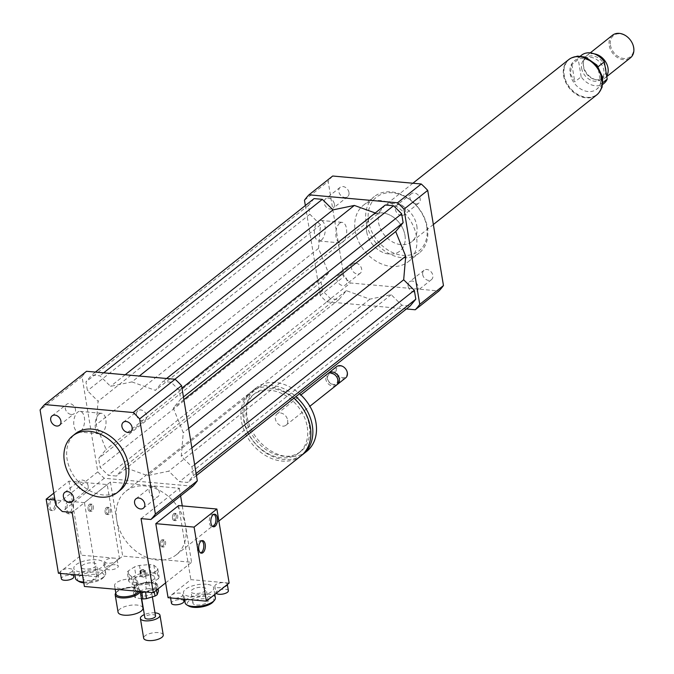 <?xml version="1.0" encoding="UTF-8"?>
<svg xmlns="http://www.w3.org/2000/svg" width="674" height="674" viewBox="0 0 674 674"><rect width="100%" height="100%" fill="white"/><g stroke="black" fill="none" stroke-linecap="round" stroke-linejoin="round"><path stroke-width="0.51" stroke-dasharray="3.37 2.53" d="M136.51 414.94A5.99 4.575 -128.4 0 0 140.099 420.062A5.99 4.575 -128.4 0 0 145.323 420.096A5.99 4.575 -128.4 0 0 145.18 412.555A5.99 4.575 -128.4 0 0 137.875 410.702A5.99 4.575 -128.4 0 0 136.51 414.94M153.36 486.451A5.99 4.575 -128.4 0 0 150.546 487.226A5.99 4.575 -128.4 0 0 150.681 494.767A5.99 4.575 -128.4 0 0 157.994 496.612A5.99 4.575 -128.4 0 0 158.828 490.664A5.99 4.575 -128.4 0 0 153.36 486.451M88.151 485.971A5.99 4.575 -128.4 0 0 84.562 480.848A5.99 4.575 -128.4 0 0 79.338 480.823A5.99 4.575 -128.4 0 0 79.473 488.364A5.99 4.575 -128.4 0 0 86.786 490.209A5.99 4.575 -128.4 0 0 88.151 485.971M71.301 414.459A5.99 4.575 -128.4 0 0 74.115 413.684A5.99 4.575 -128.4 0 0 73.98 406.144A5.99 4.575 -128.4 0 0 66.667 404.299A5.99 4.575 -128.4 0 0 65.833 410.247A5.99 4.575 -128.4 0 0 71.301 414.459M348.964 192.478A5.99 4.575 -128.4 0 0 345.374 187.355A5.99 4.575 -128.4 0 0 340.151 187.33A5.99 4.575 -128.4 0 0 340.286 194.87A5.99 4.575 -128.4 0 0 347.599 196.715A5.99 4.575 -128.4 0 0 348.964 192.478M334.38 204.053A5.99 4.575 51.6 0 1 333.015 208.291A5.99 4.575 51.6 0 1 325.702 206.438A5.99 4.575 51.6 0 1 325.567 198.897A5.99 4.575 51.6 0 1 330.791 198.931A5.99 4.575 51.6 0 1 334.38 204.053M415.984 203.902A5.99 4.575 -128.4 0 0 418.807 203.118A5.99 4.575 -128.4 0 0 418.664 195.586A5.99 4.575 -128.4 0 0 411.359 193.733A5.99 4.575 -128.4 0 0 410.517 199.681A5.99 4.575 -128.4 0 0 415.984 203.902M401.401 215.469A5.99 4.575 51.6 0 1 395.933 211.257A5.99 4.575 51.6 0 1 396.767 205.309A5.99 4.575 51.6 0 1 404.08 207.154A5.99 4.575 51.6 0 1 404.215 214.694A5.99 4.575 51.6 0 1 401.401 215.469M422.657 274.495A5.99 4.575 -128.4 0 0 426.246 279.617A5.99 4.575 -128.4 0 0 431.47 279.643A5.99 4.575 -128.4 0 0 431.335 272.111A5.99 4.575 -128.4 0 0 424.022 270.257A5.99 4.575 -128.4 0 0 422.657 274.495M408.073 286.062A5.99 4.575 51.6 0 1 409.438 281.833A5.99 4.575 51.6 0 1 416.751 283.678A5.99 4.575 51.6 0 1 416.886 291.219A5.99 4.575 51.6 0 1 411.662 291.185A5.99 4.575 51.6 0 1 408.073 286.062M355.636 263.079A5.99 4.575 -128.4 0 0 352.814 263.854A5.99 4.575 -128.4 0 0 352.957 271.386A5.99 4.575 -128.4 0 0 360.27 273.24A5.99 4.575 -128.4 0 0 361.104 267.292A5.99 4.575 -128.4 0 0 355.636 263.079M341.052 274.647A5.99 4.575 51.6 0 1 346.52 278.859A5.99 4.575 51.6 0 1 345.678 284.807A5.99 4.575 51.6 0 1 338.373 282.962A5.99 4.575 51.6 0 1 338.23 275.422A5.99 4.575 51.6 0 1 341.052 274.647M99.036 414.156A10.321 5.384 -84.9 0 1 101.521 413.297A10.321 5.384 -84.9 0 1 106.029 421.688A10.321 5.384 -84.9 0 1 102.153 432.986A10.321 5.384 -84.9 0 1 99.676 433.845A10.321 5.384 -84.9 0 1 95.16 425.446A10.321 5.384 -84.9 0 1 99.036 414.156M80.72 431.057A10.321 5.384 95.1 0 0 84.595 419.759A10.321 5.384 95.1 0 0 80.08 411.367A10.321 5.384 95.1 0 0 73.795 421.157A10.321 5.384 95.1 0 0 78.235 431.916A10.321 5.384 95.1 0 0 80.72 431.057M339.704 223.22A10.321 5.384 -84.9 0 1 342.181 222.361A10.321 5.384 -84.9 0 1 346.697 230.761A10.321 5.384 -84.9 0 1 342.822 242.05A10.321 5.384 -84.9 0 1 340.336 242.91A10.321 5.384 -84.9 0 1 335.829 234.51A10.321 5.384 -84.9 0 1 339.704 223.22M321.38 240.121A10.321 5.384 95.1 0 0 325.256 228.831A10.321 5.384 95.1 0 0 320.748 220.432A10.321 5.384 95.1 0 0 314.455 230.23A10.321 5.384 95.1 0 0 318.895 240.98A10.321 5.384 95.1 0 0 321.38 240.121M143.747 571.687A1.803 0.682 -9.4 0 0 141.902 571.948A1.803 0.682 -9.4 0 0 141.051 572.706A1.803 0.682 -9.4 0 0 142.947 573.085A1.803 0.682 -9.4 0 0 144.607 572.116A1.803 0.682 -9.4 0 0 143.747 571.687M143.469 570.036A1.803 0.682 -9.4 0 0 141.633 570.305A1.803 0.682 -9.4 0 0 140.782 571.055A1.803 0.682 -9.4 0 0 142.669 571.434A1.803 0.682 -9.4 0 0 144.337 570.465A1.803 0.682 -9.4 0 0 143.469 570.036M142.964 608.049A12.621 4.785 -9.4 0 0 136.889 605.05A12.621 4.785 -9.4 0 0 124.008 606.895A12.621 4.785 -9.4 0 0 118.06 612.169M140.082 591.477A12.621 4.785 -9.4 0 0 140.099 590.769A12.621 4.785 -9.4 0 0 138.684 589.017A12.621 4.785 -9.4 0 0 134.033 587.77A12.621 4.785 -9.4 0 0 115.97 592.775A12.621 4.785 -9.4 0 0 115.802 592.994M138.836 591.368A11.719 4.448 -9.4 0 0 139.071 590.095A11.719 4.448 -9.4 0 0 137.757 588.461A11.719 4.448 -9.4 0 0 133.435 587.307A11.719 4.448 -9.4 0 0 116.669 591.957A11.719 4.448 -9.4 0 0 115.953 593.92M132.079 579.084A11.719 4.448 -9.4 0 0 120.115 580.794A11.719 4.448 -9.4 0 0 114.588 585.698A11.719 4.448 -9.4 0 0 126.88 588.166A11.719 4.448 -9.4 0 0 137.715 581.864A11.719 4.448 -9.4 0 0 132.079 579.084M174.878 520.218A3.606 1.879 95.1 0 0 176.226 516.267A3.606 1.879 95.1 0 0 174.65 513.335A3.606 1.879 95.1 0 0 172.451 516.756A3.606 1.879 95.1 0 0 174.01 520.513A3.606 1.879 95.1 0 0 174.878 520.218M176.403 520.353A3.606 1.879 -84.9 0 1 175.535 520.657A3.606 1.879 -84.9 0 1 173.985 516.891A3.606 1.879 -84.9 0 1 176.184 513.47A3.606 1.879 -84.9 0 1 177.759 516.402A3.606 1.879 -84.9 0 1 176.403 520.353M162.737 546.597A3.606 1.879 95.1 0 0 164.094 542.646A3.606 1.879 95.1 0 0 162.518 539.714A3.606 1.879 95.1 0 0 160.319 543.134A3.606 1.879 95.1 0 0 161.87 546.9A3.606 1.879 95.1 0 0 162.737 546.597M164.271 546.732A3.606 1.879 -84.9 0 1 163.403 547.035A3.606 1.879 -84.9 0 1 161.853 543.278A3.606 1.879 -84.9 0 1 164.052 539.849A3.606 1.879 -84.9 0 1 165.627 542.789A3.606 1.879 -84.9 0 1 164.271 546.732M91.993 511.052A3.606 1.879 -84.9 0 1 91.125 511.355A3.606 1.879 -84.9 0 1 89.566 507.589A3.606 1.879 -84.9 0 1 91.765 504.169A3.606 1.879 -84.9 0 1 93.349 507.101A3.606 1.879 -84.9 0 1 91.993 511.052M90.459 510.917A3.606 1.879 95.1 0 0 91.816 506.966A3.606 1.879 95.1 0 0 90.24 504.034A3.606 1.879 95.1 0 0 88.041 507.455A3.606 1.879 95.1 0 0 89.591 511.212A3.606 1.879 95.1 0 0 90.459 510.917M109.028 514.287A3.606 1.879 -84.9 0 1 108.16 514.591A3.606 1.879 -84.9 0 1 106.61 510.833A3.606 1.879 -84.9 0 1 108.809 507.412A3.606 1.879 -84.9 0 1 110.384 510.344A3.606 1.879 -84.9 0 1 109.028 514.287M107.495 514.152A3.606 1.879 95.1 0 0 108.851 510.21A3.606 1.879 95.1 0 0 107.276 507.269A3.606 1.879 95.1 0 0 105.077 510.69A3.606 1.879 95.1 0 0 106.627 514.456A3.606 1.879 95.1 0 0 107.495 514.152M301.067 455.826A40.566 30.979 51.6 0 1 251.587 443.307A40.566 30.979 51.6 0 1 250.644 392.268A40.566 30.979 51.6 0 1 293.906 398.199M182.266 505.904L191.601 562.293L164.372 559.841A40.566 30.979 -128.4 0 0 176.361 554.761A40.566 30.979 -128.4 0 0 185.603 526.082A40.566 30.979 -128.4 0 0 161.33 491.405A40.566 30.979 -128.4 0 0 125.937 491.211A40.566 30.979 -128.4 0 0 116.695 519.89A40.566 30.979 -128.4 0 0 149.923 558.544L122.693 556.092L84.402 586.464M164.372 559.841A40.566 30.979 51.6 0 1 149.923 558.544L164.372 559.841M307.251 426.869A36.96 28.232 51.6 0 1 298.826 453.004A36.96 28.232 51.6 0 1 253.744 441.596A36.96 28.232 51.6 0 1 252.885 395.099A36.96 28.232 51.6 0 1 285.136 395.267A36.96 28.232 51.6 0 1 307.251 426.869M309.256 425.277A36.96 28.232 51.6 0 1 300.831 451.411A36.96 28.232 51.6 0 1 255.749 440.004A36.96 28.232 51.6 0 1 254.898 393.506A36.96 28.232 51.6 0 1 287.141 393.683A36.96 28.232 51.6 0 1 309.256 425.277M302.053 455.001A40.566 30.979 51.6 0 1 253.079 441.049A40.566 30.979 51.6 0 1 252.657 390.676A40.566 30.979 51.6 0 1 295.911 396.607M306.721 451.344A40.566 30.979 51.6 0 1 257.241 438.816A40.566 30.979 51.6 0 1 256.297 387.786A40.566 30.979 51.6 0 1 299.559 393.709M287.638 420.113A7.212 5.51 51.6 0 1 285.995 425.21A7.212 5.51 51.6 0 1 277.199 422.986A7.212 5.51 51.6 0 1 277.031 413.912A7.212 5.51 51.6 0 1 283.324 413.946A7.212 5.51 51.6 0 1 287.638 420.113M336.36 385.258A7.212 5.51 51.6 0 1 327.564 383.026A7.212 5.51 51.6 0 1 327.396 373.952M337.539 379.513A5.855 4.474 51.6 0 1 330.841 383.472A5.855 4.474 51.6 0 1 329.308 374.205A5.855 4.474 51.6 0 1 337.539 379.513M336.983 384.643A7.212 5.51 51.6 0 1 328.929 381.947A7.212 5.51 51.6 0 1 328.137 373.489M345.703 377.844A7.212 5.51 51.6 0 1 336.907 375.612A7.212 5.51 51.6 0 1 336.739 366.546M347.034 372.309A6.31 4.819 51.6 0 1 339.822 376.581A6.31 4.819 51.6 0 1 338.171 366.605A6.31 4.819 51.6 0 1 347.034 372.309M141.051 518.609L179.343 488.237L110.426 482.036L122.693 556.092M165.619 582.9L191.601 562.293M179.343 488.237L180.607 495.904M110.426 482.036L72.143 512.409M120.157 490.276A36.059 27.541 51.6 0 1 76.17 479.147A36.059 27.541 51.6 0 1 75.336 433.778M192.806 486.224L104.259 478.262A78.42 59.902 51.6 0 1 97.789 471.867L82.034 376.699A78.42 59.902 51.6 0 1 86.55 371.29M131.919 381.905L155.416 390.381L162.855 381.484L171.12 382.225L179.233 390.254L180.708 399.134L173.277 408.04L183.277 432.683L181.255 456.247L191.905 466.77L193.379 475.659L187.709 482.449L179.444 481.699L168.795 471.168L147.438 475.608L123.94 467.133L116.501 476.038L108.236 475.296L100.114 467.267L98.648 458.387L106.079 449.482L96.079 424.839L98.101 401.274L87.451 390.743L85.977 381.863L91.647 375.073L99.912 375.822L110.561 386.345L131.919 381.905L139.316 376.041M104.259 478.262L62.32 511.532M97.789 471.867L55.849 505.129M82.034 376.699L40.095 409.969M427.375 227.559A36.059 27.541 51.6 0 1 419.161 253.053A36.059 27.541 51.6 0 1 375.174 241.924A36.059 27.541 51.6 0 1 374.34 196.564A36.059 27.541 51.6 0 1 405.799 196.732A36.059 27.541 51.6 0 1 427.375 227.559M416.439 236.245A36.059 27.541 -128.4 0 0 394.863 205.41A36.059 27.541 -128.4 0 0 363.404 205.241A36.059 27.541 -128.4 0 0 364.238 250.602A36.059 27.541 -128.4 0 0 408.225 261.731A36.059 27.541 -128.4 0 0 416.439 236.245M426.76 226.7A34.256 26.16 51.6 0 1 387.601 249.852A34.256 26.16 51.6 0 1 378.628 195.696A34.256 26.16 51.6 0 1 426.76 226.7M416.802 225.807A22.537 17.212 51.6 0 1 411.671 241.739A22.537 17.212 51.6 0 1 384.18 234.779A22.537 17.212 51.6 0 1 383.658 206.429A22.537 17.212 51.6 0 1 403.322 206.539A22.537 17.212 51.6 0 1 416.802 225.807M404.956 235.209A22.537 17.212 51.6 0 1 399.817 251.141A22.537 17.212 51.6 0 1 372.326 244.182A22.537 17.212 51.6 0 1 371.804 215.832A22.537 17.212 51.6 0 1 391.468 215.941A22.537 17.212 51.6 0 1 404.956 235.209M305.339 205.536L320.217 295.397A78.42 59.902 -128.4 0 0 326.688 301.792L406.38 308.962M385.284 205.014L377.853 213.919L375.25 212.976M314.076 198.603L308.414 205.393L309.88 214.273L320.529 224.804L318.516 248.369L328.516 273.012L321.077 281.917L322.551 290.797L330.664 298.826L338.938 299.568L346.369 290.663L369.866 299.146L391.223 294.698L401.873 305.229L410.146 305.979M332.678 176.024A78.42 59.902 -128.4 0 0 328.162 181.424L343.917 276.593A78.42 59.902 -128.4 0 0 350.387 282.987L438.942 290.957M304.463 200.229L328.162 181.424M320.217 295.397L343.917 276.593M326.688 301.792L350.387 282.987M338.938 299.568L116.501 476.038M346.369 290.663L123.94 467.133M330.664 298.826L108.236 475.296M322.551 290.797L100.114 467.267M321.077 281.917L98.648 458.387M328.516 273.012L106.079 449.482M318.516 248.369L96.079 424.839M369.866 299.146L147.438 475.608M191.863 447.831L181.255 456.247M188.644 428.42L183.277 432.683M194.643 464.605L191.905 466.77M196.109 473.493L193.379 475.659M196.446 475.515L187.709 482.449M401.873 305.229L179.444 481.699M391.223 294.698L168.795 471.168M377.853 213.919L155.416 390.381M166.613 378.493L162.855 381.484M174.878 379.243L171.12 382.225M181.972 388.081L179.233 390.254M183.438 396.969L180.708 399.134M183.884 399.623L173.277 408.04M320.529 224.804L98.101 401.274M309.88 214.273L87.451 390.743M308.414 205.393L85.977 381.863M95.405 372.09L91.647 375.073M103.678 372.832L99.912 375.822M125.162 374.769L110.561 386.345M603.036 82.455L600.812 84.216C601.848 79.54 600.896 73.761 597.948 66.878L600.812 84.216M570.137 73.719A18.029 13.766 -128.4 0 0 580.929 89.136A18.029 13.766 -128.4 0 0 596.659 89.221A18.029 13.766 -128.4 0 0 600.761 76.474A18.029 13.766 -128.4 0 0 589.977 61.064A18.029 13.766 -128.4 0 0 574.248 60.972A18.029 13.766 -128.4 0 0 570.137 73.719M581.544 55.192A18.029 13.766 -128.4 0 0 578.292 59.472L571.914 64.535L570.263 73.626L574.779 81.874L581.165 76.811A18.029 13.766 -128.4 0 0 603.946 83.433M571.914 64.535L574.779 81.874M581.165 76.811L578.292 59.472M563.725 75.564A22.352 17.077 -128.4 0 0 577.104 94.672A22.352 17.077 -128.4 0 0 596.608 94.781A22.352 17.077 -128.4 0 0 596.094 66.659A22.352 17.077 -128.4 0 0 568.822 59.759A22.352 17.077 -128.4 0 0 563.725 75.564M610.433 45.133A13.522 10.329 -128.4 0 0 629.432 57.374A13.522 10.329 -128.4 0 0 625.893 36A13.522 10.329 -128.4 0 0 610.433 45.133M612.498 35.233A14.424 11.02 -128.4 0 0 609.212 45.428A14.424 11.02 -128.4 0 0 617.839 57.762A14.424 11.02 -128.4 0 0 630.426 57.829M594.274 53.844A14.424 11.02 -128.4 0 0 586.784 55.63A14.424 11.02 -128.4 0 0 583.313 63.356A14.424 11.02 -128.4 0 0 583.499 65.825A14.424 11.02 -128.4 0 0 596.406 79.852A14.424 11.02 -128.4 0 0 604.713 78.226A14.424 11.02 -128.4 0 0 606.676 76.019M605.134 66.709A13.067 9.984 -128.4 0 0 586.447 57.627A13.067 9.984 -128.4 0 0 583.296 64.628A13.067 9.984 -128.4 0 0 583.465 66.869A13.067 9.984 -128.4 0 0 595.159 79.583A13.067 9.984 -128.4 0 0 602.691 78.108A13.067 9.984 -128.4 0 0 605.842 70.989M581.645 68.31A13.067 9.984 -128.4 0 0 589.464 79.49A13.067 9.984 -128.4 0 0 600.871 79.549A13.067 9.984 -128.4 0 0 600.568 63.112A13.067 9.984 -128.4 0 0 584.619 59.076A13.067 9.984 -128.4 0 0 581.645 68.31M568.713 59.615A22.537 17.212 -128.4 0 0 563.574 75.547A22.537 17.212 -128.4 0 0 577.062 94.815A22.537 17.212 -128.4 0 0 596.726 94.924M366.673 231.763A22.537 17.212 -128.4 0 0 380.153 251.031A22.537 17.212 -128.4 0 0 399.817 251.141A22.537 17.212 -128.4 0 0 399.294 222.791A22.537 17.212 -128.4 0 0 371.804 215.832A22.537 17.212 -128.4 0 0 366.673 231.763M145.222 582.387L136.645 584.948L137.732 591.528L146.309 588.966L145.222 582.387A12.621 4.785 -9.4 0 1 148.752 582.075L149.839 588.663L157.143 589.843L156.056 583.254L148.752 582.075M156.461 590.171L156.115 588.09L157.396 584.35L158.137 588.84M141.414 598.706L135.6 597.762L134.514 591.182L140.327 592.117M145.609 591.974L153.925 589.489L154.321 591.865M134.446 586.346L133.174 590.087L134.261 596.675L135.541 592.926L134.446 586.346A12.621 4.785 -9.4 0 1 136.645 584.948M133.174 590.087A12.621 4.785 -9.4 0 0 134.514 591.182M153.925 589.489A12.621 4.785 -9.4 0 0 156.115 588.09M157.396 584.35A12.621 4.785 -9.4 0 0 156.056 583.254M141.852 591.637A10.818 4.103 -9.4 0 0 155.955 585.453A10.818 4.103 -9.4 0 0 148.44 582.808A10.818 4.103 -9.4 0 0 136.847 585.858A10.818 4.103 -9.4 0 0 134.615 588.983A10.818 4.103 -9.4 0 0 140.234 591.595M137.732 591.528A12.621 4.785 -9.4 0 0 135.541 592.926M158.483 590.929A12.621 4.785 -9.4 0 0 157.143 589.843M134.261 596.675A12.621 4.785 -9.4 0 0 135.6 597.762M145.483 576.043A2.704 1.028 -9.4 0 0 146.047 575.259A2.704 1.028 -9.4 0 0 144.169 574.593A2.704 1.028 -9.4 0 0 141.27 575.36A2.704 1.028 -9.4 0 0 140.706 576.144A2.704 1.028 -9.4 0 0 141.54 576.717A2.704 1.028 -9.4 0 0 145.441 576.068A2.704 1.028 -9.4 0 0 145.483 576.043M140.453 570.423A2.704 1.028 170.6 0 1 143.351 569.656A2.704 1.028 170.6 0 1 145.23 570.322A2.704 1.028 170.6 0 1 142.728 571.771A2.704 1.028 170.6 0 1 139.889 571.207A2.704 1.028 170.6 0 1 140.453 570.423M152.021 582.816L150.656 574.593L156.949 570.566L158.314 578.798L152.021 582.816A15.325 5.813 -9.4 0 1 147.025 584.307L136.881 585.192L135.525 576.961L145.66 576.085L147.025 584.307M131.27 576.278L132.635 584.51L128.785 581.367L127.42 573.136L131.27 576.278A15.325 5.813 -9.4 0 0 135.525 576.961M128.17 570.962L129.526 579.185L135.819 575.166L134.463 566.935L128.17 570.962A15.325 5.813 -9.4 0 0 127.42 573.136M139.459 565.444L140.815 573.675L150.959 572.79L149.594 564.559L139.459 565.444A15.325 5.813 -9.4 0 0 134.463 566.935M153.849 565.25L155.214 573.473L159.056 576.615L157.699 568.384L153.849 565.25A15.325 5.813 -9.4 0 0 149.594 564.559M129.526 579.185A15.325 5.813 -9.4 0 0 128.785 581.367M140.815 573.675A15.325 5.813 -9.4 0 0 135.819 575.166M155.214 573.473A15.325 5.813 -9.4 0 0 150.959 572.79M158.314 578.798A15.325 5.813 -9.4 0 0 159.056 576.615M132.635 584.51A15.325 5.813 -9.4 0 0 136.881 585.192M135.491 577.626A10.818 4.103 -9.4 0 0 133.25 580.761A10.818 4.103 -9.4 0 0 144.59 583.044A10.818 4.103 -9.4 0 0 154.59 577.222A10.818 4.103 -9.4 0 0 147.075 574.577A10.818 4.103 -9.4 0 0 135.491 577.626M145.66 576.085A15.325 5.813 -9.4 0 0 150.656 574.593M156.949 570.566A15.325 5.813 -9.4 0 0 157.699 568.384M163.243 634.967A9.916 3.766 -9.4 0 0 156.351 632.541A9.916 3.766 -9.4 0 0 145.727 635.338A9.916 3.766 -9.4 0 0 143.672 638.211M155.012 612.843A9.916 3.766 -9.4 0 0 144.337 614.612M155.525 615.96A5.409 2.056 -9.4 0 0 151.768 614.637A5.409 2.056 -9.4 0 0 145.972 616.162A5.409 2.056 -9.4 0 0 144.851 617.721M142.155 593.12A5.409 2.056 -9.4 0 0 141.035 594.687A5.409 2.056 -9.4 0 0 146.705 595.824A5.409 2.056 -9.4 0 0 151.709 592.918A5.409 2.056 -9.4 0 0 147.951 591.595A5.409 2.056 -9.4 0 0 142.155 593.12M149.839 588.663A12.621 4.785 -9.4 0 0 146.309 588.966M160.37 544.752A3.606 1.879 95.1 0 0 161.87 546.9A3.606 1.879 95.1 0 0 164.068 543.471A3.606 1.879 95.1 0 0 162.518 539.714A3.606 1.879 95.1 0 0 160.37 544.752M161.903 544.887A3.606 1.879 95.1 0 0 163.403 547.035A3.606 1.879 95.1 0 0 165.602 543.615A3.606 1.879 95.1 0 0 164.052 539.849A3.606 1.879 95.1 0 0 161.903 544.887M172.51 518.373A3.606 1.879 95.1 0 0 174.01 520.513A3.606 1.879 95.1 0 0 176.209 517.093A3.606 1.879 95.1 0 0 174.65 513.335A3.606 1.879 95.1 0 0 172.51 518.373M174.035 518.508A3.606 1.879 95.1 0 0 175.535 520.657A3.606 1.879 95.1 0 0 177.734 517.228A3.606 1.879 95.1 0 0 176.184 513.47A3.606 1.879 95.1 0 0 174.035 518.508M213.928 514.329A6.31 3.294 95.1 0 0 213.178 514.085A6.31 3.294 95.1 0 0 209.42 522.898A6.31 3.294 95.1 0 0 212.049 526.655A6.31 3.294 95.1 0 0 212.832 526.546M201.796 540.708A6.31 3.294 95.1 0 0 201.046 540.464A6.31 3.294 95.1 0 0 197.288 549.285A6.31 3.294 95.1 0 0 199.917 553.034A6.31 3.294 95.1 0 0 200.692 552.933M228.376 590.719A6.31 2.393 -9.4 0 0 225.343 589.219A6.31 2.393 -9.4 0 0 218.907 590.146A6.31 2.393 -9.4 0 0 215.933 592.783A6.31 2.393 -9.4 0 0 216.219 593.331M227.264 584.569A6.31 2.393 -9.4 0 0 227.29 584.139A6.31 2.393 -9.4 0 0 224.257 582.639A6.31 2.393 -9.4 0 0 217.812 583.558A6.31 2.393 -9.4 0 0 214.838 586.203A6.31 2.393 -9.4 0 0 218.359 587.736A6.31 2.393 -9.4 0 0 224.644 586.65M183.935 601.216A6.31 2.393 -9.4 0 0 177.321 599.885A6.31 2.393 -9.4 0 0 171.482 603.281M229.143 583.077L190.86 579.632L171.263 595.184A6.31 2.393 -9.4 0 0 170.396 596.692A6.31 2.393 -9.4 0 0 173.429 598.192A6.31 2.393 -9.4 0 0 179.874 597.274A6.31 2.393 -9.4 0 0 182.848 594.636A6.31 2.393 -9.4 0 0 178.088 593.103A6.31 2.393 -9.4 0 0 171.263 595.184L168.07 597.712M206.354 584.248A15.325 5.813 -9.4 0 0 190.708 586.49A15.325 5.813 -9.4 0 0 183.488 592.901A15.325 5.813 -9.4 0 0 199.555 596.128A15.325 5.813 -9.4 0 0 213.725 587.896A15.325 5.813 -9.4 0 0 206.354 584.248M196.614 605.016A7.726 2.932 -9.4 0 0 204.492 603.879A7.726 2.932 -9.4 0 0 208.131 600.652A7.726 2.932 -9.4 0 0 200.035 599.026A7.726 2.932 -9.4 0 0 192.899 603.179A7.726 2.932 -9.4 0 0 196.614 605.016M194.702 593.491A7.726 2.932 170.6 0 1 190.986 591.654A7.726 2.932 170.6 0 1 198.131 587.509A7.726 2.932 170.6 0 1 206.227 589.135A7.726 2.932 170.6 0 1 202.588 592.362A7.726 2.932 170.6 0 1 194.702 593.491M213.026 601.975A13.522 5.131 -9.4 0 0 207.356 596.49A13.522 5.131 -9.4 0 0 191.315 599.447A13.522 5.131 -9.4 0 0 188.695 606.002M215.36 597.771A15.325 5.813 -9.4 0 0 207.988 594.123A15.325 5.813 -9.4 0 0 192.351 596.364A15.325 5.813 -9.4 0 0 185.123 602.775M178.602 505.576L190.86 579.632M110.309 509.552A3.606 1.879 -84.9 0 1 108.16 514.591A3.606 1.879 -84.9 0 1 106.61 510.833A3.606 1.879 -84.9 0 1 108.809 507.412A3.606 1.879 -84.9 0 1 110.309 509.552M108.775 509.418A3.606 1.879 -84.9 0 1 106.627 514.456A3.606 1.879 -84.9 0 1 105.077 510.69A3.606 1.879 -84.9 0 1 107.276 507.269A3.606 1.879 -84.9 0 1 108.775 509.418M93.265 506.317A3.606 1.879 -84.9 0 1 91.125 511.355A3.606 1.879 -84.9 0 1 89.566 507.589A3.606 1.879 -84.9 0 1 91.765 504.169A3.606 1.879 -84.9 0 1 93.265 506.317M91.74 506.174A3.606 1.879 -84.9 0 1 89.591 511.212A3.606 1.879 -84.9 0 1 88.041 507.455A3.606 1.879 -84.9 0 1 90.24 504.034A3.606 1.879 -84.9 0 1 91.74 506.174M56.355 501.785A6.31 3.294 -84.9 0 1 52.597 510.597A6.31 3.294 -84.9 0 1 49.884 504.017A6.31 3.294 -84.9 0 1 53.726 498.035A6.31 3.294 -84.9 0 1 56.355 501.785M54.821 501.65A6.31 3.294 95.1 0 0 52.193 497.892A6.31 3.294 95.1 0 0 48.351 503.882A6.31 3.294 95.1 0 0 51.064 510.462A6.31 3.294 95.1 0 0 54.821 501.65M73.39 505.02A6.31 3.294 -84.9 0 1 69.633 513.841A6.31 3.294 -84.9 0 1 66.92 507.261A6.31 3.294 -84.9 0 1 70.762 501.271A6.31 3.294 -84.9 0 1 73.39 505.02M71.857 504.885A6.31 3.294 95.1 0 0 69.237 501.136A6.31 3.294 95.1 0 0 65.386 507.126A6.31 3.294 95.1 0 0 68.099 513.706A6.31 3.294 95.1 0 0 71.857 504.885M73.82 576.717A6.31 2.393 -9.4 0 0 70.787 575.217A6.31 2.393 -9.4 0 0 64.342 576.144A6.31 2.393 -9.4 0 0 61.368 578.781M82.573 575.428L96.711 576.7L119.5 558.62L114.142 558.139A6.31 2.393 -9.4 0 0 107.697 559.066A6.31 2.393 -9.4 0 0 104.723 561.703A6.31 2.393 -9.4 0 0 109.483 563.228A6.31 2.393 -9.4 0 0 116.307 561.156A6.31 2.393 -9.4 0 0 117.175 559.639A6.31 2.393 -9.4 0 0 114.142 558.139L81.217 555.182L60.306 571.763A6.31 2.393 -9.4 0 0 60.281 572.201A6.31 2.393 -9.4 0 0 63.314 573.7A6.31 2.393 -9.4 0 0 69.759 572.774A6.31 2.393 -9.4 0 0 72.733 570.137A6.31 2.393 -9.4 0 0 69.211 568.603A6.31 2.393 -9.4 0 0 62.926 569.69A6.31 2.393 -9.4 0 0 60.306 571.763L58.427 573.262M115.229 564.719A6.31 2.393 -9.4 0 0 108.792 565.646A6.31 2.393 -9.4 0 0 105.818 568.283A6.31 2.393 -9.4 0 0 112.432 569.614A6.31 2.393 -9.4 0 0 118.262 566.227A6.31 2.393 -9.4 0 0 115.229 564.719M81.217 572.091A15.325 5.813 -9.4 0 0 96.862 569.842A15.325 5.813 -9.4 0 0 104.082 563.439A15.325 5.813 -9.4 0 0 88.016 560.204A15.325 5.813 -9.4 0 0 73.845 568.443A15.325 5.813 -9.4 0 0 81.217 572.091M94.773 574.366A7.726 2.932 -9.4 0 0 86.887 575.495A7.726 2.932 -9.4 0 0 83.256 578.722A7.726 2.932 -9.4 0 0 91.352 580.348A7.726 2.932 -9.4 0 0 98.488 576.203A7.726 2.932 -9.4 0 0 94.773 574.366M92.869 562.841A7.726 2.932 170.6 0 1 96.584 564.677A7.726 2.932 170.6 0 1 89.44 568.831A7.726 2.932 170.6 0 1 81.343 567.205A7.726 2.932 170.6 0 1 84.983 563.97A7.726 2.932 170.6 0 1 92.869 562.841M83.803 582.867A13.522 5.131 -9.4 0 0 84.031 582.884A13.522 5.131 -9.4 0 0 103.383 577.525A13.522 5.131 -9.4 0 0 90.03 572.403A13.522 5.131 -9.4 0 0 79.043 581.552M83.669 582.024A15.325 5.813 -9.4 0 0 104.773 575.882A15.325 5.813 -9.4 0 0 105.717 573.313A15.325 5.813 -9.4 0 0 89.65 570.078A15.325 5.813 -9.4 0 0 75.48 578.317M53.861 493.098L68.959 481.126L107.242 484.564L119.5 558.62M107.242 484.564L84.452 502.652L96.711 576.7M68.959 481.126L81.217 555.182M84.452 502.652L55.007 499.998M599.666 91.664A22.352 17.077 51.6 0 1 597.071 94.419A22.352 17.077 51.6 0 1 577.567 94.309A22.352 17.077 51.6 0 1 564.189 75.193A22.352 17.077 51.6 0 1 569.277 59.396A22.352 17.077 51.6 0 1 572.555 57.492M123.291 422.278L137.875 410.702M130.739 431.663L145.323 420.096M143.402 508.188L157.994 496.612M135.954 498.802L150.546 487.226M72.202 501.785L86.786 490.209M64.755 492.391L79.338 480.823M52.083 415.866L66.667 404.299M59.531 425.26L74.115 413.684M340.151 187.33L325.567 198.897M347.599 196.715L333.015 208.291M418.807 203.118L404.215 214.694M411.359 193.733L396.767 205.309M431.47 279.643L416.886 291.219M424.022 270.257L409.438 281.833M352.814 263.854L338.23 275.422M360.261 273.24L345.678 284.807M80.08 411.367L101.521 413.297M78.235 431.916L99.676 433.845M320.748 220.432L342.181 222.361M318.895 240.98L340.336 242.91M140.782 571.055L141.051 572.706M144.337 570.465L144.607 572.116M140.217 591.486L140.099 590.769M116.669 591.957L115.97 592.775M137.757 588.461L138.684 589.017M139.071 590.095L137.715 581.864M115.178 589.236L114.588 585.698M176.184 513.47L174.65 513.335L176.184 513.47M175.535 520.657L174.01 520.513L175.535 520.657M164.052 539.849L162.518 539.714L164.052 539.849M163.403 547.035L161.87 546.9L163.403 547.035M89.591 511.212L91.125 511.355L89.591 511.212M90.24 504.034L91.765 504.169L90.24 504.034M106.627 514.456L108.16 514.591L106.627 514.456M107.276 507.269L108.809 507.412L107.276 507.269M176.361 554.761L218.873 521.036M125.937 491.211L250.644 392.268M298.826 453.004L300.831 451.411M252.885 395.099L254.898 393.506M252.657 390.676L256.297 387.786M285.995 425.21L309.88 406.262M277.031 413.912L300.916 394.964M408.225 261.731L419.161 253.053M363.404 205.241L374.34 196.564M433.357 224.535L411.671 241.739M412.892 183.235L383.658 206.429M580.407 56.085L574.248 60.972M602.817 84.334L596.659 89.221M599.144 92.422L596.608 94.781M568.822 59.759L571.695 57.829M590.255 52.875L586.784 55.63M606.777 76.592L604.713 78.226M595.159 79.583L596.406 79.852M583.296 64.628L583.313 63.356M586.447 57.627L584.619 59.076M602.691 78.108L600.871 79.549M141.54 576.717L143.621 577.18L145.441 576.068M145.23 570.322L146.047 575.259M139.889 571.207L140.706 576.144M152.366 596.869L151.709 592.918M141.708 598.748L141.035 594.687M155.955 585.453L154.59 577.222M134.615 588.983L133.25 580.761M214.711 514.22L213.178 514.085M213.582 526.79L212.049 526.655M202.579 540.607L201.046 540.464M201.442 553.169L199.917 553.034M214.838 586.203L215.933 592.783M170.396 596.692L170.606 597.939M182.848 594.636L183.589 599.11M208.131 600.652L206.227 589.135M192.899 603.179L190.986 591.654M214.812 594.451L213.725 587.896M184.533 599.194L183.488 592.901M51.064 510.462L52.597 510.597M52.193 497.892L53.726 498.035M68.099 513.706L69.633 513.841M69.237 501.136L70.762 501.271M60.281 572.201L60.483 573.448M72.733 570.137L73.474 574.61M104.723 561.703L105.818 568.283M117.175 559.639L118.262 566.227M83.256 578.722L81.343 567.205M98.488 576.203L96.584 564.677M103.383 577.525L104.773 575.882M105.717 573.313L104.082 563.439M74.89 574.737L73.845 568.443"/><path stroke-width="1.01" d="M121.927 426.516A5.99 4.575 51.6 0 1 123.291 422.278A5.99 4.575 51.6 0 1 130.596 424.123A5.99 4.575 51.6 0 1 130.739 431.663A5.99 4.575 51.6 0 1 125.507 431.638A5.99 4.575 51.6 0 1 121.927 426.516M138.777 498.027A5.99 4.575 51.6 0 1 144.244 502.24A5.99 4.575 51.6 0 1 143.402 508.188A5.99 4.575 51.6 0 1 136.097 506.334A5.99 4.575 51.6 0 1 135.954 498.802A5.99 4.575 51.6 0 1 138.777 498.027M73.567 497.547A5.99 4.575 51.6 0 1 72.202 501.785A5.99 4.575 51.6 0 1 64.889 499.931A5.99 4.575 51.6 0 1 64.755 492.391A5.99 4.575 51.6 0 1 69.978 492.424A5.99 4.575 51.6 0 1 73.567 497.547M56.709 426.035A5.99 4.575 51.6 0 1 51.249 421.823A5.99 4.575 51.6 0 1 52.083 415.875A5.99 4.575 51.6 0 1 59.388 417.72A5.99 4.575 51.6 0 1 59.531 425.26A5.99 4.575 51.6 0 1 56.709 426.035M115.802 592.994A12.621 4.785 -9.4 0 0 115.195 594.889L118.06 612.169A12.621 4.785 -9.4 0 0 131.295 614.831A12.621 4.785 -9.4 0 0 142.964 608.049L140.217 591.486M115.195 594.889A12.621 4.785 -9.4 0 0 127.529 597.695A12.621 4.785 -9.4 0 0 140.082 591.477M115.178 589.236L115.953 593.92A11.719 4.448 -9.4 0 0 126.636 596.616A11.719 4.448 -9.4 0 0 138.836 591.368M293.906 398.199A40.566 30.979 51.6 0 1 310.318 427.148A40.566 30.979 51.6 0 1 301.067 455.826L218.873 521.036M295.911 396.607A40.566 30.979 51.6 0 1 312.323 425.555A40.566 30.979 51.6 0 1 303.073 454.234A40.566 30.979 51.6 0 1 302.053 455.001M299.559 393.709A40.566 30.979 51.6 0 1 315.963 422.665A40.566 30.979 51.6 0 1 306.721 451.344L303.073 454.234M300.916 394.964L327.396 373.952A7.212 5.51 51.6 0 1 333.689 373.994A7.212 5.51 51.6 0 1 338.003 380.153A7.212 5.51 51.6 0 1 336.36 385.258L309.88 406.262M328.137 373.489A7.212 5.51 51.6 0 1 328.76 372.874A7.212 5.51 51.6 0 1 335.054 372.907A7.212 5.51 51.6 0 1 339.367 379.074A7.212 5.51 51.6 0 1 337.725 384.172A7.212 5.51 51.6 0 1 336.983 384.643M328.76 372.874L336.739 366.546A7.212 5.51 51.6 0 1 343.032 366.58A7.212 5.51 51.6 0 1 347.346 372.747A7.212 5.51 51.6 0 1 345.703 377.844L337.725 384.172M153.31 592.665L84.402 586.464L72.143 512.409L62.32 511.532A78.42 59.902 51.6 0 1 55.849 505.129L40.095 409.969A78.42 59.902 51.6 0 1 44.61 404.56L86.55 371.29L175.097 379.26A78.42 59.902 51.6 0 1 181.567 385.654L197.322 480.823L155.391 514.085A78.42 59.902 51.6 0 1 150.875 519.494L141.051 518.609L153.31 592.665L165.619 582.9M180.607 495.904L182.266 505.904M89.558 431.284A36.059 27.541 51.6 0 1 122.449 456.652A36.059 27.541 51.6 0 1 117.419 492.441A36.059 27.541 51.6 0 1 73.432 481.312A36.059 27.541 51.6 0 1 72.598 435.952A36.059 27.541 51.6 0 1 89.558 431.284M72.598 435.952L75.336 433.778A36.059 27.541 51.6 0 1 92.296 429.119A36.059 27.541 51.6 0 1 125.187 454.478A36.059 27.541 51.6 0 1 120.157 490.276L117.419 492.441M197.322 480.823A78.42 59.902 51.6 0 1 192.806 486.224L150.875 519.494M44.61 404.56L133.166 412.53A78.42 59.902 51.6 0 1 139.636 418.925L155.391 514.085M175.097 379.26L133.166 412.53M181.567 385.654L139.636 418.925M406.38 308.962L415.243 309.762A78.42 59.902 -128.4 0 0 419.75 304.353L404.004 209.184A78.42 59.902 -128.4 0 0 397.534 202.79L308.978 194.82A78.42 59.902 -128.4 0 0 304.463 200.229L305.339 205.536M375.25 212.976L354.356 205.435L332.998 209.884L322.341 199.352L314.076 198.603L95.405 372.09M196.446 475.515L410.146 305.979L415.807 299.189L414.333 290.309L403.684 279.777L405.706 256.213L395.705 231.57L403.136 222.664L401.67 213.784L393.549 205.755L385.284 205.014L166.613 378.493M404.004 209.184L427.704 190.38A78.42 59.902 -128.4 0 0 421.233 183.985L332.678 176.024L308.978 194.82M397.534 202.79L421.233 183.985M415.243 309.762L438.942 290.957A78.42 59.902 -128.4 0 0 443.458 285.549L427.704 190.38M419.75 304.353L443.458 285.549M403.684 279.777L191.863 447.831M405.706 256.213L188.644 428.42M414.333 290.309L194.643 464.605M415.807 299.189L196.109 473.493M354.356 205.435L139.316 376.041M393.549 205.755L174.878 379.243M401.67 213.784L181.972 388.081M403.136 222.664L183.438 396.969M395.705 231.57L183.884 399.623M322.341 199.352L103.678 372.832M332.998 209.884L125.162 374.769M598.183 66.684L604.325 61.814L607.198 79.153L603.036 82.455M602.817 84.334L603.946 83.433A18.029 13.766 -128.4 0 0 607.198 79.153M604.325 61.814A18.029 13.766 -128.4 0 0 581.544 55.192L580.407 56.085M606.777 76.592L630.426 57.829A14.424 11.02 -128.4 0 0 630.089 39.682A14.424 11.02 -128.4 0 0 612.498 35.233L590.255 52.875M606.676 76.019A14.424 11.02 -128.4 0 0 606.052 62.572A14.424 11.02 -128.4 0 0 594.274 53.844M605.842 70.989A13.067 9.984 -128.4 0 0 605.134 66.709M433.357 224.535L596.726 94.924A22.537 17.212 -128.4 0 0 596.204 66.574A22.537 17.212 -128.4 0 0 568.713 59.615L412.892 183.235M158.137 588.84L158.483 590.929L157.21 594.67L156.461 590.171M140.327 592.117L141.818 592.362L142.905 598.942L141.414 598.706M154.321 591.865L155.02 596.077L146.435 598.638L145.609 591.974M141.818 592.362A12.621 4.785 -9.4 0 0 145.348 592.05M140.234 591.595A10.818 4.103 -9.4 0 0 141.852 591.637M142.905 598.942A12.621 4.785 -9.4 0 0 146.435 598.638M155.02 596.077A12.621 4.785 -9.4 0 0 157.21 594.67M144.337 614.612A9.916 3.766 -9.4 0 0 142.458 615.589A9.916 3.766 -9.4 0 0 140.403 618.462L143.672 638.211A9.916 3.766 -9.4 0 0 154.068 640.3A9.916 3.766 -9.4 0 0 163.243 634.967L159.974 615.219A9.916 3.766 -9.4 0 0 155.012 612.843M140.403 618.462A9.916 3.766 -9.4 0 0 150.799 620.552A9.916 3.766 -9.4 0 0 159.974 615.219M141.708 598.748L144.851 617.721A5.409 2.056 -9.4 0 0 150.521 618.867A5.409 2.056 -9.4 0 0 155.525 615.96L152.366 596.869M212.832 526.546A6.31 3.294 95.1 0 0 215.899 520.665A6.31 3.294 95.1 0 0 213.928 514.329M210.954 523.041A6.31 3.294 -84.9 0 1 214.711 514.22A6.31 3.294 -84.9 0 1 217.424 520.8A6.31 3.294 -84.9 0 1 213.582 526.79A6.31 3.294 -84.9 0 1 210.954 523.041M200.692 552.933A6.31 3.294 95.1 0 0 203.759 547.044A6.31 3.294 95.1 0 0 201.796 540.708M198.822 549.42A6.31 3.294 -84.9 0 1 202.579 540.607A6.31 3.294 -84.9 0 1 205.292 547.187A6.31 3.294 -84.9 0 1 201.442 553.169A6.31 3.294 -84.9 0 1 198.822 549.42M216.219 593.331A6.31 2.393 -9.4 0 0 218.966 594.283A6.31 2.393 -9.4 0 0 225.402 593.356A6.31 2.393 -9.4 0 0 228.376 590.719L227.349 584.501M224.644 586.65A6.31 2.393 -9.4 0 0 227.264 584.569L229.143 583.077L216.885 509.022L194.095 527.102L206.354 601.157L227.264 584.569M170.606 597.939L171.482 603.281A6.31 2.393 -9.4 0 0 174.524 604.78A6.31 2.393 -9.4 0 0 180.961 603.853A6.31 2.393 -9.4 0 0 183.935 601.216L183.589 599.11M194.095 527.102L155.812 523.656L168.07 597.712L206.354 601.157M184.533 599.194L185.123 602.775A15.325 5.813 -9.4 0 0 186.841 604.907L188.695 606.002A13.522 5.131 -9.4 0 0 201.349 606.979A13.522 5.131 -9.4 0 0 213.026 601.975L214.425 600.34A15.325 5.813 -9.4 0 0 215.36 597.771L214.812 594.451M186.841 604.907A15.325 5.813 -9.4 0 0 201.189 606.002A15.325 5.813 -9.4 0 0 214.425 600.34M155.812 523.656L178.602 505.576L216.885 509.022M60.483 573.448L61.368 578.781A6.31 2.393 -9.4 0 0 64.401 580.28A6.31 2.393 -9.4 0 0 70.846 579.362A6.31 2.393 -9.4 0 0 73.82 576.717L73.474 574.61M55.007 499.998L46.169 499.207L58.427 573.262L82.573 575.428M74.89 574.737L75.48 578.317A15.325 5.813 -9.4 0 0 77.198 580.449L79.043 581.552A13.522 5.131 -9.4 0 0 83.803 582.867M77.198 580.449A15.325 5.813 -9.4 0 0 82.851 581.965A15.325 5.813 -9.4 0 0 83.669 582.024M46.169 499.207L53.861 493.098M572.555 57.492A22.352 17.077 51.6 0 1 602.16 78.614A22.352 17.077 51.6 0 1 599.666 91.664M571.695 57.829L577.559 56.127L585.462 57.088L596.979 65.134L602.783 77.535L602.067 87.283L599.144 92.422"/></g></svg>
